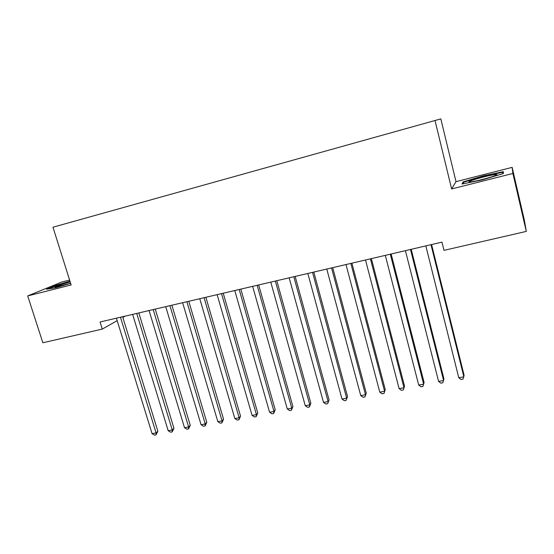 <?xml version="1.0" encoding="UTF-8"?>
<svg xmlns="http://www.w3.org/2000/svg" width="554" height="554" viewBox="0 0 554 554"><rect width="100%" height="100%" fill="white"/><g stroke="black" fill="none" stroke-linecap="round" stroke-linejoin="round"><path stroke-width="0.83" d="M69.61 280.047L61.646 282.076L27.7 295.926L42.852 342.774L102.282 329.083L117.185 320.641M455.997 181.657L451.628 188.942L512.9 173.478L512.145 167.356L455.997 181.657L440.825 118.888L52.962 227.202L71.154 284.964L27.7 295.926M512.145 167.356L524.423 220.45L526.3 231.399L512.9 173.478M526.3 231.399L443.989 250.36L441.96 242.133L100.073 321.992L102.282 329.083M122.856 317.428L125.135 316.14M451.628 188.942L435.008 120.488M461.974 184.039L482.209 179.891L503.344 173.561L503.357 171.664L483.337 175.847L463.068 181.899L461.974 184.039M69.963 281.176L56.66 285.081L46.564 289.23L56.203 287.609L70.649 283.357M463.338 183.028L463.068 181.899M483.441 176.304L483.337 175.847M56.785 285.483L56.66 285.081M430.984 244.695L463.864 376.824L458.767 377.752L425.832 245.9M431.587 244.556L464.093 375.245L463.026 379.116L460.99 379.483L458.767 377.752M410.493 249.48L443.602 380.515L438.588 381.429L405.417 250.671M411.213 249.314L443.948 378.929L442.826 382.779L440.825 383.146L438.588 381.429M390.307 254.196L423.644 384.157L418.699 385.058L385.314 255.366M391.145 254.002L424.101 382.558L422.924 386.394L420.95 386.754L418.699 385.058M470.775 181.844C477.153 181.324 500.103 174.822 496.453 174.572L494.909 174.628C486.918 175.438 462.188 182.813 470.761 181.844L470.775 181.844M462.929 183.838L463.76 182.176L483.413 176.304L502.817 172.266L502.797 173.727M503.136 173.624L502.817 172.266M70.192 281.896C61.57 284.32 56.473 286.065 54.901 287.145L70.628 283.281M48.447 288.911L57.062 285.372L70.081 281.543M370.432 258.843L403.977 387.738L399.102 388.624L365.508 259.992M371.374 258.621L404.538 386.131L403.319 389.954L401.373 390.307L399.102 388.624M404.538 386.131L403.319 389.954M350.848 263.413L384.594 391.269L379.795 392.149L345.994 264.549M351.901 263.171L385.259 389.656L383.991 393.458L382.073 393.804L379.795 392.149M385.259 389.656L383.991 393.458M331.548 267.921L365.495 394.753L360.758 395.618L326.77 269.036M332.705 267.651L366.263 393.132L364.947 396.913L363.057 397.26L360.758 395.618M366.263 393.132L364.947 396.913M312.539 272.367L346.666 398.188L341.998 399.032L307.83 273.461M313.799 272.069L347.531 396.553L346.174 400.32L344.311 400.66L341.998 399.032M347.531 396.553L346.174 400.32M293.807 276.744L328.106 401.567L323.508 402.405L289.167 277.824M295.157 276.425L329.069 399.933L327.663 403.679L325.828 404.011L323.508 402.405M329.069 399.933L327.663 403.679M275.345 281.051L309.811 404.905L305.275 405.729L270.767 282.125M276.792 280.712L310.863 403.257L309.811 404.905L309.416 406.989L307.608 407.322L305.275 405.729M310.863 403.257L309.416 406.989M257.146 285.303L291.771 408.187L287.297 409.004L252.638 286.356M258.683 284.943L292.914 406.539L291.771 408.187L291.425 410.258L289.645 410.583L287.297 409.004M292.914 406.539L291.425 410.258M239.203 289.493L273.981 411.435L269.576 412.238L234.764 290.531M240.838 289.112L275.213 409.78L273.981 411.435L273.69 413.478L271.924 413.796L269.576 412.238M275.213 409.78L273.69 413.478M221.524 293.627L256.44 414.627L252.091 415.424L217.14 294.652M223.234 293.225L257.755 412.972L256.44 414.627L256.19 416.65L254.452 416.968L252.091 415.424M257.755 412.972L256.19 416.65M204.087 297.699L239.141 417.785L234.854 418.568L199.765 298.71M205.887 297.276L240.533 416.116L239.141 417.785L238.933 419.787L237.223 420.091L234.854 418.568M240.533 416.116L238.933 419.787M186.892 301.715L222.078 420.895L217.847 421.663L182.633 302.713M188.776 301.272L223.553 419.226L222.078 420.895L221.912 422.875L220.229 423.18L217.847 421.663M223.553 419.226L221.912 422.875M169.94 305.676L205.243 423.962L201.067 424.724L165.736 306.66M171.899 305.219L206.794 422.286L205.243 423.962L205.125 425.922L203.457 426.22L201.067 424.724M206.794 422.286L205.125 425.922M153.216 309.582L188.637 426.989L184.517 427.736L149.068 310.552M155.252 309.104L190.264 425.306L188.637 426.989L188.561 428.928L186.913 429.225L184.517 427.736M190.264 425.306L188.561 428.928M136.72 313.432L172.252 429.973L168.187 430.714L132.635 314.388M138.832 312.941L173.956 428.29L172.252 429.973L172.218 431.891L170.597 432.189L168.187 430.714M173.956 428.29L172.218 431.891M120.453 317.234L156.083 432.923L152.08 433.65L116.423 318.176M122.635 316.722L157.855 431.234L156.083 432.923L156.09 434.821L154.49 435.112L152.08 433.65M157.855 431.234L156.09 434.821M495.539 175.452L496.453 174.572"/></g></svg>
